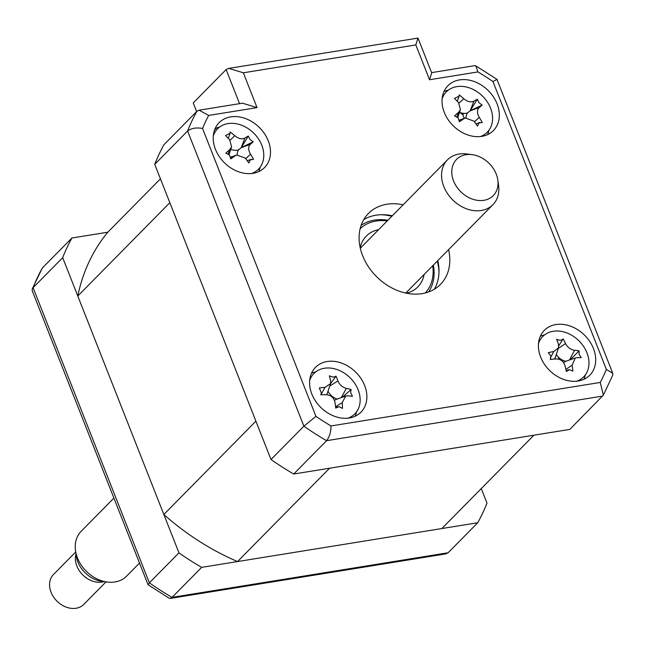 <?xml version="1.0" encoding="UTF-8"?>
<svg xmlns="http://www.w3.org/2000/svg" width="645" height="645" viewBox="0 0 645 645"><rect width="100%" height="100%" fill="white"/><g stroke="black" fill="none" stroke-linecap="round" stroke-linejoin="round"><path stroke-width="0.97" d="M160.444 178.834L107.804 232.208A223.476 173.827 44.6 0 0 77.795 296.031L163.846 514.5A223.476 173.827 44.6 0 0 237.537 561.561L441.857 528.545L533.907 435.206L329.587 468.222L237.537 561.561M163.846 514.5L255.896 421.161L169.845 202.691L77.795 296.031M559.167 359.321L558.256 356.999L559.167 359.321M215.454 149.366A31.928 24.832 44.6 0 0 264.587 167.515A31.928 24.832 44.6 0 0 268.256 140.836A31.928 24.832 44.6 0 0 219.123 122.687A31.928 24.832 44.6 0 0 215.454 149.366M258.726 171.602A31.928 24.832 44.6 0 0 260.128 167.224M311.825 394.022A31.928 24.832 44.6 0 0 360.958 412.179A31.928 24.832 44.6 0 0 364.635 385.492A31.928 24.832 44.6 0 0 315.502 367.344A31.928 24.832 44.6 0 0 311.825 394.022M355.105 416.259A31.928 24.832 44.6 0 0 356.5 411.881M540.647 357.056A31.928 24.832 44.6 0 0 589.78 375.205A31.928 24.832 44.6 0 0 593.448 348.518A31.928 24.832 44.6 0 0 544.316 330.369A31.928 24.832 44.6 0 0 540.647 357.056M583.918 379.292A31.928 24.832 44.6 0 0 585.321 374.914M444.276 112.391A31.928 24.832 44.6 0 0 493.409 130.548A31.928 24.832 44.6 0 0 497.077 103.861A31.928 24.832 44.6 0 0 447.944 85.712A31.928 24.832 44.6 0 0 444.276 112.391M487.547 134.628A31.928 24.832 44.6 0 0 488.942 130.25M403.125 204.82A50.552 39.321 44.6 0 0 368.464 213.447A50.552 39.321 44.6 0 0 362.651 255.702A50.552 39.321 44.6 0 0 440.446 284.437A50.552 39.321 44.6 0 0 448.589 249.655M434.343 289.226A50.552 39.321 44.6 0 0 437.786 260.612M214.479 133.039L213.995 131.814M392.321 215.777A50.552 39.321 44.6 0 0 363.756 219.614M448.299 90.163A31.928 24.832 44.6 0 0 443.937 91.622M544.67 334.828A31.928 24.832 44.6 0 0 540.317 336.287M315.856 371.802A31.928 24.832 44.6 0 0 311.495 373.262M219.477 127.138A31.928 24.832 44.6 0 0 215.124 128.597M600.237 382.453L603.349 395.151L569.785 429.409L293.717 474.019A250.083 194.516 -135.4 0 1 271.005 459.514L303.884 426.184L315.945 416.356A239.44 186.236 44.6 0 0 330.99 425.958L600.237 382.453A239.44 186.236 44.6 0 0 606.365 369.424L492.965 81.536A239.44 186.236 44.6 0 0 477.921 71.926L475.849 65.887L474.688 65.669L431.602 72.635M477.921 71.926L429.538 79.746L431.707 72.901L417.992 38.087L415.823 44.924L243.334 72.796L257.049 107.618L208.666 115.431A239.44 186.236 44.6 0 0 202.538 128.46L315.945 416.356M492.965 81.536L496.989 79.408L612.75 373.278L612.75 375.164L603.349 395.151M606.365 369.424L612.75 373.278M330.99 425.958C330.95 432.069 329.482 436.979 326.588 440.688A250.083 194.516 -135.4 0 1 303.884 426.184L187.606 130.999C191.291 128.194 196.265 127.347 202.538 128.46M271.005 459.514L154.736 164.338A250.083 194.516 -135.4 0 1 163.983 144.673L196.854 111.335L199.103 110.198L208.666 115.431M199.103 110.198L242.48 103.192L257.049 107.618M196.652 111.537L193.25 102.91L226.129 69.571L228.765 68.378L243.334 72.796M228.765 68.378L417.992 38.087M442.228 97.847L442.663 97.411M459.53 112.335A250.083 194.516 -135.4 0 1 462.755 114.568L463.924 113.383M462.755 114.568L464.255 118.366M293.717 474.019L326.588 440.688L602.656 396.078M154.736 164.338L187.606 130.999A250.083 194.516 -135.4 0 1 196.854 111.335M214.551 130.032L216.551 128.008M481.267 488.588L486.983 503.084A250.083 194.516 -135.4 0 1 477.735 522.748L201.667 567.358A250.083 194.516 -135.4 0 1 178.955 552.854L62.686 257.678A250.083 194.516 -135.4 0 1 71.934 238.005L107.804 232.208M178.955 552.854L149.366 582.854L148.189 584.749M62.686 257.678L33.097 287.678L32.25 288.92L32.25 290.806L148.044 584.725L169.151 598.197L170.312 598.415L172.078 597.359L448.146 552.749L477.735 522.748M71.934 238.005L42.344 268.006L32.25 288.92M201.667 567.358L172.078 597.359A250.083 194.516 44.6 0 1 149.366 582.854L33.097 287.678A250.083 194.516 44.6 0 1 42.344 268.006M170.312 598.415L445.897 553.886L448.146 552.749M360.2 247.712A36.184 28.146 -135.4 0 1 366.312 236.086A36.184 28.146 -135.4 0 1 378.647 229.644M425.281 292.975A45.763 35.596 44.6 0 0 432.714 265.756M433.367 265.095A47.891 37.249 -135.4 0 1 428.611 291.951M387.25 220.921A45.763 35.596 44.6 0 0 360.136 228.733M361.111 225.387A47.891 37.249 -135.4 0 1 387.903 220.259M424.112 274.48A36.184 28.146 -135.4 0 1 417.839 286.896A36.184 28.146 -135.4 0 1 406.294 293.177M569.382 369.666L566.342 371.456A72.7 20.398 -100.4 0 0 564.98 365.651C563.496 361.184 560.497 358.942 555.99 358.934A72.7 9.594 172 0 0 550.298 359.467L550.806 355.782L548.242 352.678A72.7 40.772 -27.4 0 1 553.749 351.525L558.546 347.784L558.425 343.995A72.7 20.398 -100.4 0 0 556.587 339.23C559.586 340.649 561.755 340.52 563.101 338.843A72.7 51.576 96 0 1 565.528 343.567C567.624 347.413 570.615 349.655 574.51 350.283A72.7 40.772 -27.4 0 1 579.137 350.832L579.041 354.097L581.193 357.628A72.7 9.594 172 0 0 576.751 357.693L575.3 357.959L572.083 365.231A72.7 51.576 96 0 1 572.849 371.069L569.382 369.666M576.743 381.203A28.735 22.349 44.6 0 0 587.788 355.226A28.735 22.349 44.6 0 0 563.012 331.74A28.735 22.349 44.6 0 0 538.502 343.487M563.561 362.587A12.545 9.756 -135.4 0 1 565.875 361.273L575.3 357.959M558.546 347.784L555.353 357.29A12.545 9.756 -135.4 0 1 554.506 359.072M558.796 345.744L563.101 338.843M565.875 361.273A12.545 9.756 -135.4 0 1 556.28 354.524M570.196 359.757L579.137 350.832M350.614 392.628L352.452 396.304A72.7 13.255 177.1 0 0 347.84 395.82L345.712 396.062L342.245 402.601A72.7 48.714 102.9 0 1 342.463 408.414L339.052 406.648L335.771 408.083A72.7 17.536 -94.8 0 0 334.949 402.238C333.884 397.707 331.07 395.216 326.507 394.764A72.7 13.255 177.1 0 0 320.702 394.74L321.46 393.377L319.348 387.943A72.7 44.432 -21.7 0 1 325.024 387.347L330.546 383.63L330.619 380.566A72.7 17.536 -94.8 0 0 329.337 375.833L333.167 377.18L336.029 376.164A72.7 48.714 102.9 0 1 337.924 380.929C339.601 384.839 342.414 387.331 346.365 388.403A72.7 44.432 -21.7 0 1 351.098 389.507L350.614 392.628M347.929 418.178A28.735 22.349 44.6 0 0 358.354 390.386A28.735 22.349 44.6 0 0 329.256 367.997A28.735 22.349 44.6 0 0 309.681 380.461M337.182 399.07A12.545 9.756 -135.4 0 1 328.015 391.152M342.374 397.239L351.098 389.507M334.424 400.327A12.545 9.756 -135.4 0 1 336.319 399.368L345.712 396.062M330.546 383.63L327.362 393.111A12.545 9.756 -135.4 0 1 326.588 394.764M330.458 383.888L336.029 376.164M250.397 159.783L248.825 162.967A72.7 28.066 -128.7 0 0 245.318 158.098L236.747 155.002L235.191 155.8A72.7 10.683 149.6 0 1 230.757 158.872L229.467 155.042L225.839 153.091A72.7 20.487 -50.8 0 1 229.83 149.495L231.611 146.85L229.628 139.667A72.7 28.066 -128.7 0 0 225.492 135.547L230.096 133.313L230.225 131.959A72.7 59.235 55.3 0 1 234.796 135.748C238.521 138.715 241.891 139.481 244.923 138.046A72.7 20.487 -50.8 0 1 248.293 136.055L249.994 139.465L253.211 141.835A72.7 10.683 149.6 0 1 250.292 144.351C248.067 146.713 248.131 149.995 250.486 154.179A72.7 59.235 55.3 0 1 253.566 159.38L250.397 159.783M251.558 173.521A28.735 22.349 44.6 0 0 255.88 135.442A28.735 22.349 44.6 0 0 213.31 135.797M237.175 154.873A12.545 9.756 -135.4 0 1 238.594 149.825A12.545 9.756 -135.4 0 1 230.781 149.334M238.594 149.825L241.222 147.673L250.292 144.351M228.282 138.296L230.104 133.313M248.293 136.055L241.222 147.673L244.923 138.046M241.48 147.471L253.211 141.835M479.074 122.921L477.453 126.073A72.7 27.985 -127.9 0 0 473.994 121.163L465.343 117.979L463.868 118.728A72.7 10.062 150.3 0 1 459.377 121.728L458.135 117.89L454.523 115.898A72.7 21.108 -50.1 0 1 458.571 112.367L460.425 109.658L458.522 102.571A72.7 27.985 -127.9 0 0 454.435 98.419L459.103 96.202L459.24 94.904A72.7 59.163 56.6 0 1 463.763 98.741C467.448 101.749 470.818 102.555 473.89 101.176A72.7 21.108 -50.1 0 1 477.308 99.249L478.969 102.676L482.162 105.087A72.7 10.062 150.3 0 1 479.187 107.538C476.913 109.86 476.929 113.125 479.235 117.334A72.7 59.163 56.6 0 1 482.258 122.566L479.074 122.921M480.372 136.547A28.735 22.349 44.6 0 0 484.959 98.782A28.735 22.349 44.6 0 0 442.123 98.822M465.996 117.793A12.545 9.756 -135.4 0 1 467.496 112.948L470.149 110.835L479.187 107.538M457.249 101.249L459.111 96.202M467.496 112.948A12.545 9.756 -135.4 0 1 459.546 112.294M477.308 99.249L470.149 110.835L473.89 101.176M470.415 110.634L482.162 105.087M107.328 582.04L101.966 581.347A25.784 20.051 -135.4 0 1 77.868 561.932A25.784 20.051 -135.4 0 1 76.279 556.022L75.521 550.669A31.928 24.832 44.6 0 0 77.481 557.99A31.928 24.832 44.6 0 0 107.328 582.04A31.928 24.832 44.6 0 0 126.614 576.138L139.497 563.069M75.707 551.983L53.503 574.493A21.285 16.552 44.6 0 0 51.06 592.279A21.285 16.552 44.6 0 0 83.81 604.381L106.014 581.871M453.58 180.955A25.784 20.051 44.6 0 0 481.073 200.563A25.784 20.051 44.6 0 0 497.803 179.979A25.784 20.051 44.6 0 0 496.223 174.069A25.784 20.051 44.6 0 0 472.116 154.647A25.784 20.051 44.6 0 0 453.58 180.955M497.803 179.979L498.561 185.325A31.928 24.832 -135.4 0 1 492.933 204.691A31.928 24.832 -135.4 0 1 443.8 186.542A31.928 24.832 -135.4 0 1 447.469 159.855A31.928 24.832 -135.4 0 1 466.754 153.953L472.116 154.647M103.918 581.605A21.285 16.552 -135.4 0 1 76.884 566.092A21.285 16.552 -135.4 0 1 76.005 554.071M113.907 498.093L81.149 531.303A31.928 24.832 44.6 0 0 75.521 550.669M429.538 79.746L415.823 44.924M239.553 103.668L226.129 69.571M437.286 261.12A53.212 41.385 -135.4 0 1 439.003 271.9M381.018 214.72A53.212 41.385 -135.4 0 1 391.821 216.285M565.875 369.408L572.083 365.231M550.999 356.846L553.749 351.525M558.336 348.405L565.528 343.567M569.487 360.007L574.51 350.283M329.724 386.065L337.924 380.929M341.237 397.634L346.365 388.403M335.602 406.769L342.245 402.601M321.137 394.361L325.024 387.347M245.729 158.654L250.486 154.179M230.652 157.469L235.191 155.8M228.128 153.905L229.83 149.495M230.088 140.175L234.796 135.748M474.446 121.792L479.235 117.334M459.304 120.389L463.868 118.728M456.862 116.769L458.571 112.367M459.03 103.152L463.763 98.741M496.956 79.359L475.849 65.887M568.35 369.875L566.157 370.649M550.782 358.483L550.451 359.459M337.529 406.866L335.698 407.511M321.468 393.377L321.008 394.74M251.252 159.323L247.253 160.734M236.747 155.002L230.588 157.17M231.611 146.85L229.015 154.566M479.88 122.494L475.937 123.88M465.343 117.979L459.248 120.123M460.425 109.658L457.789 117.511M492.933 204.691L405.778 293.064M447.469 159.855L360.313 248.228"/></g></svg>

